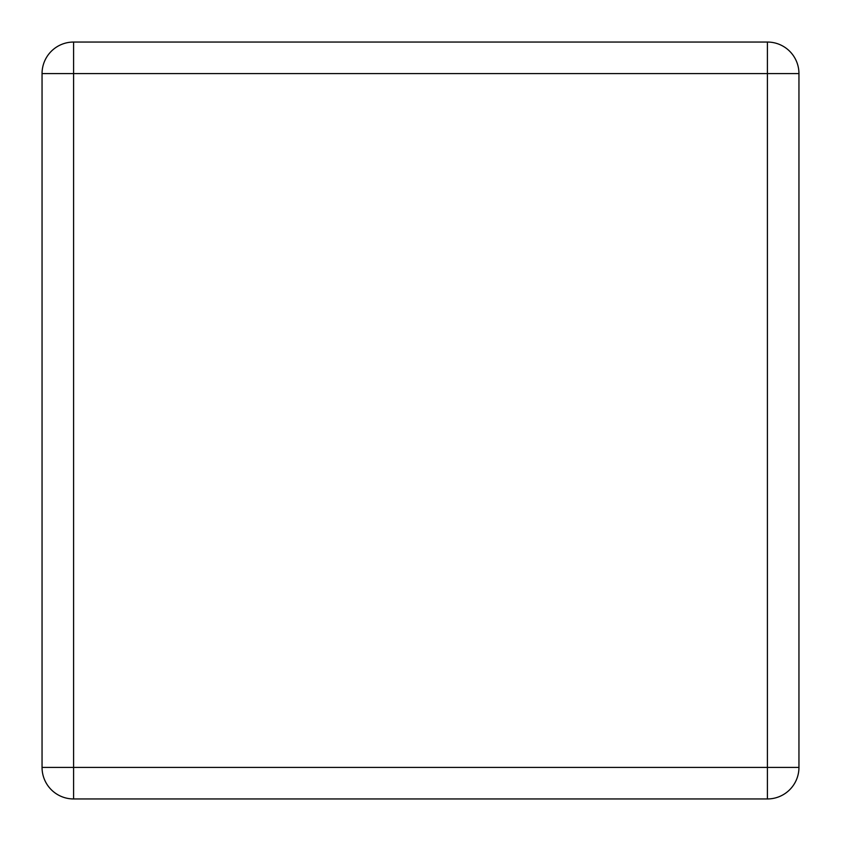 <?xml version="1.0" encoding="UTF-8"?>
<svg xmlns="http://www.w3.org/2000/svg" width="841" height="841" viewBox="0 0 841 841"><rect width="100%" height="100%" fill="white"/><g stroke="black" fill="none" stroke-linecap="round" stroke-linejoin="round"><path stroke-width="1.26" d="M73.588 42.05A31.538 31.538 0 0 0 42.05 73.588L42.05 767.413A31.538 31.538 0 0 0 73.588 798.95L767.413 798.95A31.538 31.538 0 0 0 798.95 767.413L798.95 73.588A31.538 31.538 0 0 0 767.413 42.05L73.588 42.05A31.538 31.538 0 0 0 42.05 73.588L73.588 73.588L73.588 42.05M767.413 42.05L767.413 73.588L73.588 73.588L73.588 767.413L42.05 767.413M73.588 798.95L73.588 767.413L767.413 767.413L767.413 798.95M798.95 767.413L767.413 767.413L767.413 73.588L798.95 73.588"/></g></svg>
